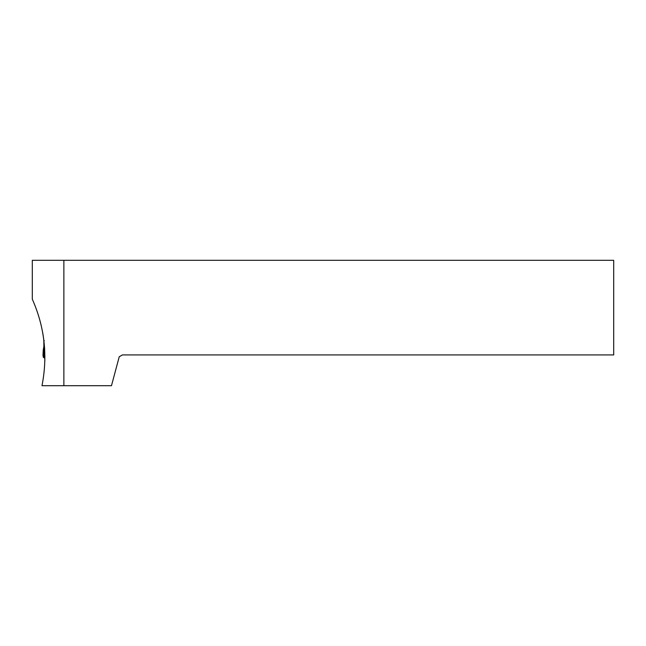 <?xml version="1.0" encoding="UTF-8"?>
<svg xmlns="http://www.w3.org/2000/svg" width="646" height="646" viewBox="0 0 646 646"><rect width="100%" height="100%" fill="white"/><g stroke="black" fill="none" stroke-linecap="round" stroke-linejoin="round"><path stroke-width="0.97" d="M44.679 349.68L43.29 349.712L43.871 346.498L43.5 348.832L44.259 348.808L44.55 347.685L44.017 350.003L43.258 350.019L43.476 348.897M43.863 340.418L43.871 346.426L43.839 340.208M43.007 355.607L43.726 355.615L43.904 352.046L43.145 352.062L43.258 350.019L42.983 355.542M44.17 357.916L44.881 358.15M44.881 357.892L43.29 357.303L43.209 356.495L43.25 357.109L44.881 357.068M44.017 350.003L43.258 350.019L44.017 350.003L43.904 352.046L43.145 352.062L42.975 355.575M43.718 340.539L44.308 340.612M44.881 356.447L43.209 356.495L43.161 355.623M44.873 355.591L43.726 355.615M63.873 260.306L63.873 385.694L111.483 385.694L119.235 356.754L122.417 354.92L613.7 354.92L613.7 260.306L32.3 260.306L32.3 299.179C44.631 326.997 47.861 355.841 41.99 385.694L63.873 385.694M44.849 360.46L44.865 359.596M44.509 347.104L44.647 349.155M44.655 349.244L44.832 361.001M43.621 338.512L42.684 332.553M42.66 332.432L43.395 336.937M44.784 352.022L43.904 352.046"/></g></svg>
